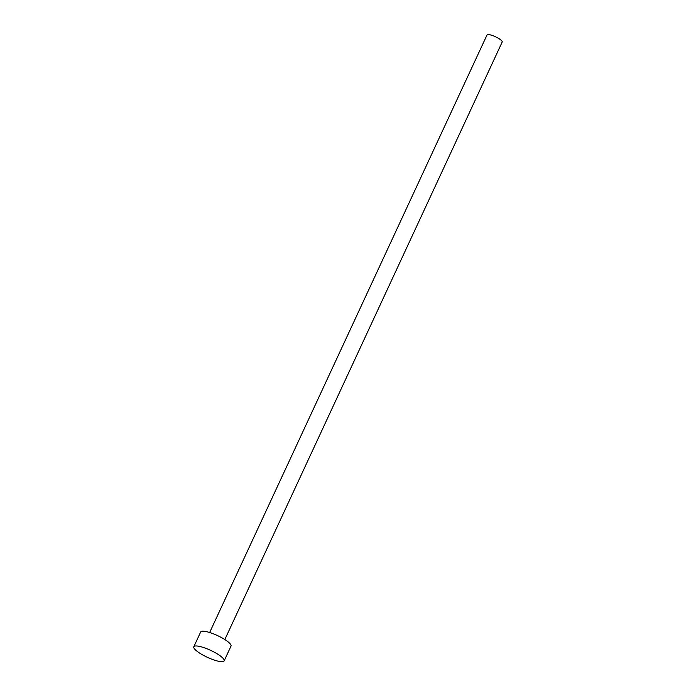<?xml version="1.0" encoding="UTF-8"?>
<svg xmlns="http://www.w3.org/2000/svg" width="696" height="696" viewBox="0 0 696 696"><rect width="100%" height="100%" fill="white"/><g stroke="black" fill="none" stroke-linecap="round" stroke-linejoin="round"><path stroke-width="1.04" d="M209.653 632.507L487.017 34.965A8.369 1.923 24.9 0 1 489.984 34.8A8.369 1.923 24.9 0 1 498.353 38.28A8.369 1.923 24.9 0 1 502.199 42.012L224.825 639.554M193.801 646.775L200.657 632.012A16.73 3.845 24.9 0 1 206.581 631.681A16.73 3.845 24.9 0 1 223.329 638.632A16.73 3.845 24.9 0 1 231.011 646.097L224.155 660.869A16.73 3.845 24.9 0 1 218.231 661.2A16.73 3.845 24.9 0 1 201.492 654.24A16.73 3.845 24.9 0 1 193.801 646.775A16.73 3.845 24.9 0 1 199.726 646.445A16.73 3.845 24.9 0 1 216.473 653.405A16.73 3.845 24.9 0 1 224.155 660.869"/></g></svg>
